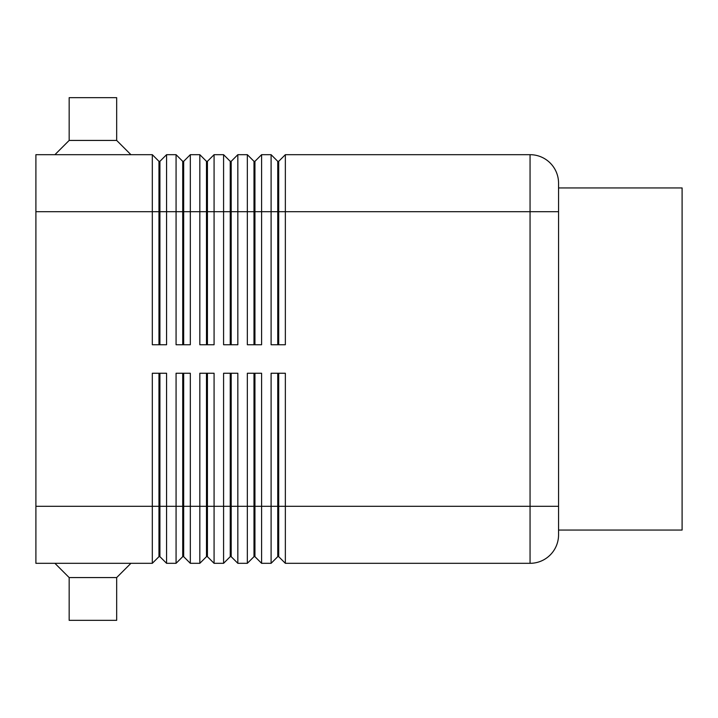 <?xml version="1.0" encoding="UTF-8"?>
<svg xmlns="http://www.w3.org/2000/svg" width="718" height="718" viewBox="0 0 718 718"><rect width="100%" height="100%" fill="white"/><g stroke="black" fill="none" stroke-linecap="round" stroke-linejoin="round"><path stroke-width="1.08" d="M158.965 344.748L158.965 161.335L159.917 161.335L159.917 344.748M35.9 506.298L35.9 563.316L152.315 563.316L158.965 556.665L159.917 556.665L166.567 563.316L166.567 373.252L152.315 373.252L152.315 506.298L35.9 506.298L35.9 154.684L152.315 154.684L152.315 344.748L166.567 344.748L166.567 154.684L176.072 154.684L176.072 344.748L190.324 344.748L190.324 154.684L199.828 154.684L199.828 344.748L214.081 344.748L214.081 154.684L223.585 154.684L223.585 344.748L237.837 344.748L237.837 154.684L247.342 154.684L247.342 344.748L261.594 344.748L261.594 154.684L271.099 154.684L271.099 344.748L285.351 344.748L285.351 154.684L530.055 154.684A28.505 28.505 0 0 1 558.559 183.198L558.559 534.802A28.505 28.505 0 0 1 530.055 563.316A28.505 28.505 0 0 0 550.212 554.96M152.315 154.684L158.965 161.335M182.722 344.748L182.722 161.335L183.673 161.335L183.673 344.748M176.072 154.684L182.722 161.335M206.479 344.748L206.479 161.335L207.43 161.335L207.43 344.748M199.828 154.684L206.479 161.335M230.236 344.748L230.236 161.335L231.187 161.335L231.187 344.748M223.585 154.684L230.236 161.335M253.992 344.748L253.992 161.335L254.944 161.335L254.944 344.748M247.342 154.684L253.992 161.335M277.749 344.748L277.749 161.335L278.701 161.335L278.701 344.748M271.099 154.684L277.749 161.335M182.722 373.252L182.722 556.665L183.673 556.665L190.324 563.316L190.324 373.252L176.072 373.252L176.072 563.316L166.567 563.316L159.917 556.665L159.917 373.252M158.965 373.252L158.965 506.298L152.315 506.298L152.315 563.316M206.479 373.252L206.479 556.665L207.43 556.665L214.081 563.316L214.081 373.252L199.828 373.252L199.828 563.316L190.324 563.316L183.673 556.665L183.673 506.298L158.965 506.298L158.965 556.665M253.992 373.252L253.992 556.665L254.944 556.665L261.594 563.316L261.594 373.252L247.342 373.252L247.342 563.316L237.837 563.316L237.837 373.252L223.585 373.252L223.585 563.316L214.081 563.316L207.43 556.665L207.43 373.252M230.236 373.252L230.236 556.665L231.187 556.665L231.187 506.298L254.944 506.298L254.944 556.665L261.594 563.316L271.099 563.316L271.099 506.298L254.944 506.298L254.944 373.252M182.722 556.665L176.072 563.316L182.722 556.665M206.479 556.665L199.828 563.316L206.479 556.665M231.187 556.665L237.837 563.316L231.187 556.665M230.236 556.665L223.585 563.316L230.236 556.665M253.992 556.665L247.342 563.316L253.992 556.665M277.749 373.252L277.749 556.665L278.701 556.665L278.701 373.252M558.559 183.198A28.505 28.505 0 0 0 530.055 154.684L530.055 563.316L285.351 563.316L278.701 556.665L285.351 563.316L285.351 373.252L271.099 373.252L271.099 506.298L558.559 506.298M277.749 556.665L271.099 563.316L277.749 556.665M116.675 140.432L69.161 140.432L69.161 97.666L116.675 97.666L116.675 140.432L130.927 154.684M54.909 154.684L69.161 140.432M54.909 563.316L69.161 577.568L69.161 620.334L116.675 620.334L116.675 577.568L130.927 563.316M558.559 187.945L682.1 187.945L682.1 530.055L558.559 530.055M116.675 577.568L69.161 577.568M183.673 373.252L183.673 506.298L231.187 506.298L231.187 373.252M278.701 161.335L285.351 154.684M254.944 161.335L261.594 154.684M231.187 161.335L237.837 154.684M207.43 161.335L214.081 154.684M183.673 161.335L190.324 154.684M159.917 161.335L166.567 154.684M35.9 211.702L558.559 211.702"/></g></svg>
